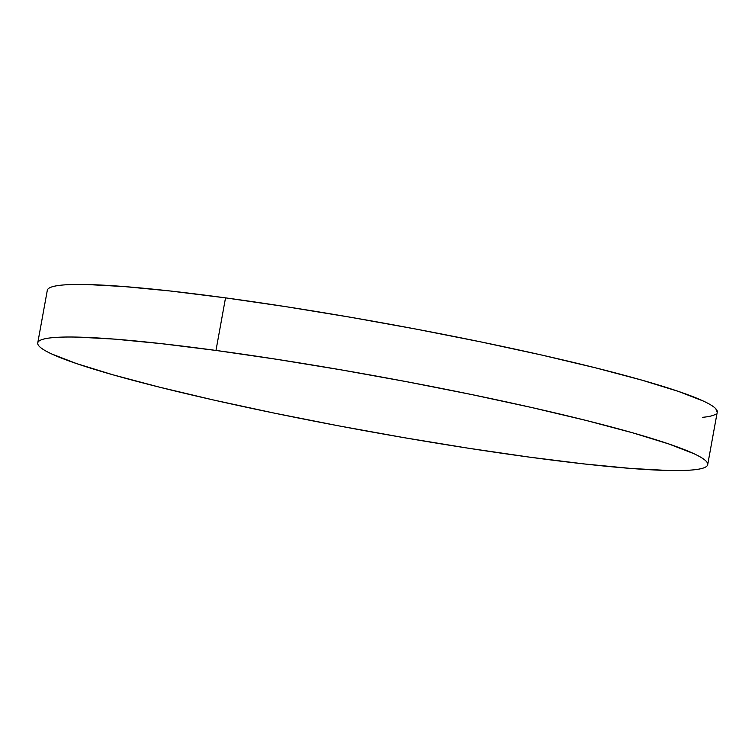 <?xml version="1.0" encoding="UTF-8"?>
<svg xmlns="http://www.w3.org/2000/svg" width="755" height="755" viewBox="0 0 755 755"><rect width="100%" height="100%" fill="white"/><g stroke="black" fill="none" stroke-linecap="round" stroke-linejoin="round"><path stroke-width="1.13" d="M707.699 464.665L717.25 412.088A340.458 27.897 -169.7 0 0 225.528 297.866L215.977 350.443A340.458 27.897 10.3 0 1 707.699 464.665A340.458 27.897 10.3 0 1 529.472 457.134A340.458 27.897 10.3 0 1 37.75 342.912A340.458 27.897 10.3 0 1 215.977 350.443L225.528 297.866A340.458 27.897 -169.7 0 0 47.301 290.335L37.75 342.912M529.472 457.134L468.695 448.272L404.236 437.702L338.561 425.829L274.207 413.108L213.627 400.027L159.173 387.089L112.92 374.801L76.642 363.617L51.755 353.982C45.451 351.066 41.27 348.489 39.194 346.262C37.127 344.035 37.212 342.194 39.458 340.75C41.704 339.306 46.055 338.278 52.529 337.664C58.994 337.051 67.45 336.872 77.897 337.117L114.6 339.127L161.221 343.629L215.977 350.443L276.745 359.305L341.213 369.875L406.879 381.747L471.243 394.469L531.813 407.549L586.276 420.478L632.53 432.775L668.798 443.959L693.694 453.595C699.989 456.511 704.179 459.087 706.246 461.314C708.313 463.542 708.228 465.373 705.991 466.826C703.745 468.27 699.385 469.299 692.92 469.912C686.446 470.525 677.99 470.705 667.543 470.459L630.84 468.44L584.219 463.947L529.472 457.134M717.231 412.221L715.806 408.738C713.73 406.511 709.549 403.934 703.245 401.018L678.358 391.383L642.08 380.199L595.827 367.911L541.373 354.973L480.793 341.892L416.439 329.171L350.764 317.298L286.305 306.728L225.528 297.866L170.781 291.052L124.16 286.56L87.457 284.541C77.01 284.295 68.554 284.475 62.08 285.088C55.615 285.701 51.255 286.73 49.009 288.174M702.471 417.336C708.945 416.722 713.296 415.694 715.542 414.25"/></g></svg>
